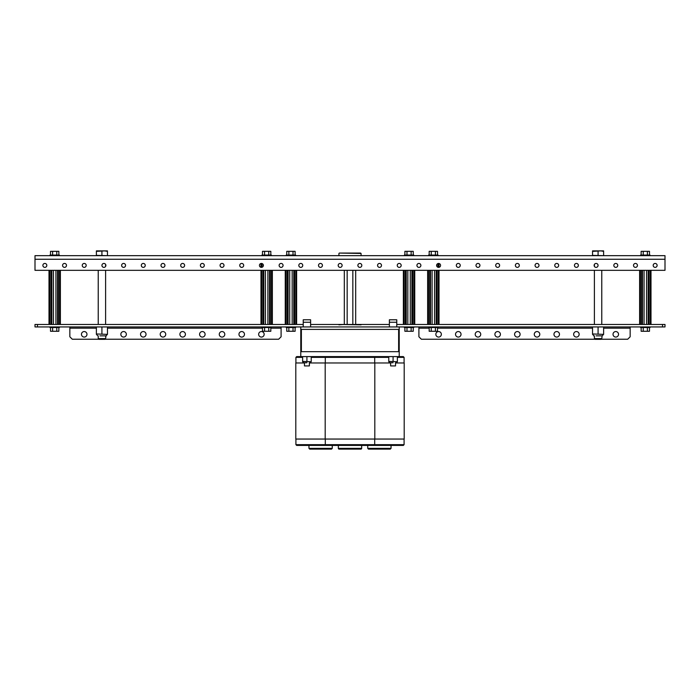 <?xml version="1.0" encoding="UTF-8"?>
<svg xmlns="http://www.w3.org/2000/svg" width="700" height="700" viewBox="0 0 700 700"><rect width="100%" height="100%" fill="white"/><g stroke="black" fill="none" stroke-linecap="round" stroke-linejoin="round"><path stroke-width="1.05" d="M360.859 324.467L355.688 324.433L355.688 270.331M339.141 324.467L361.078 324.826M344.312 270.331L344.312 324.433L338.922 324.826M361.655 448.35L338.345 448.35A0.779 0.779 90 0 0 339.124 449.12L360.876 449.12L339.124 449.12L338.345 448.35L338.345 445.428L296.678 445.428L295.908 444.658L325.29 444.658A0.779 0.779 90 0 0 326.069 445.428L373.931 445.428A0.779 0.779 -90 0 0 374.71 444.658L374.71 439.049L374.71 444.658L404.092 444.658L403.322 445.428L361.655 445.428L361.655 448.35A0.779 0.779 -90 0 1 360.876 449.12L361.655 448.35L361.655 445.428M388.771 357.376L374.71 357.376A0.779 0.779 90 0 0 373.931 356.598L326.069 356.598A0.779 0.779 -90 0 0 325.29 357.376L325.29 362.976L325.29 357.376L311.229 357.376M326.069 445.428L325.29 444.658L325.29 439.049L325.29 444.658L374.71 444.658L373.931 445.428M373.931 356.598L374.71 357.376L374.71 362.976L374.71 357.376L325.29 357.376L326.069 356.598M390.618 362.976L325.194 362.976L325.194 439.049L295.803 439.049L295.803 362.976L304.465 362.976M395.535 362.976L404.197 362.976L404.197 439.049L374.806 439.049L374.806 362.976L374.806 439.049L325.194 439.049L325.194 362.976L309.382 362.976M352.844 324.433L352.844 270.331M347.156 324.433L347.156 270.331M390.267 449.12L368.506 449.12L367.736 448.35L391.046 448.35L390.267 449.12M302.619 357.376L295.908 357.376L296.678 356.598L300.781 356.598L300.781 351.68L399.219 351.68L399.219 356.598L403.322 356.598L404.092 357.376L397.381 357.376M389.384 319.786L396.769 319.786L389.384 319.786L389.384 324.467L310.616 324.467M332.264 448.35L331.494 449.12L309.733 449.12L308.954 448.35L332.264 448.35L332.264 445.428L338.345 445.428L338.345 448.35M306.924 362.749L303.642 362.749L306.924 362.749M311.229 361.725L302.619 361.419L311.229 361.725L310.205 362.749M311.229 356.598L302.619 356.598M311.229 361.419L311.229 356.912M302.619 361.419L302.619 356.912M306.924 361.419L306.924 356.912M303.231 319.786L310.616 319.786L303.231 319.786L303.231 324.467L37.459 324.467L37.459 326.935L35 326.935L35 324.467L37.459 324.467M300.781 356.598L399.219 356.598M309.382 365.916L304.465 365.916L309.382 365.916L309.382 362.749M303.231 322.245L310.616 322.245L303.231 322.245L303.231 326.935M395.535 365.916L390.618 365.916L395.535 365.916L395.535 362.749M389.384 322.245L396.769 322.245L389.384 322.245L389.384 326.935M300.781 329.394L399.219 329.394L399.219 351.68L399.219 326.935L300.781 326.935L300.781 351.68M393.076 362.749L389.795 362.749L393.076 362.749M397.381 361.725L388.771 361.419L397.381 361.725L396.358 362.749M397.381 356.598L388.771 356.598M397.381 361.419L397.381 356.912M388.771 361.419L388.771 356.912M393.076 361.419L393.076 356.912M398.632 351.68L301.376 351.68L301.376 329.394L398.632 329.394L398.632 351.68M412.711 324.467L412.711 270.331M414.75 324.467L414.75 270.331M413.936 324.467L413.936 270.331M411.906 324.467L411.906 270.331M410.296 324.467L410.296 270.331M407.829 324.467L407.829 270.331M406.219 324.467L406.219 270.331M405.414 324.467L405.414 270.331M404.189 324.467L404.189 270.331M403.375 324.467L403.375 270.331M413.787 255.666L413.787 255.071L404.338 255.071L404.338 255.666M404.889 255.071L404.889 251.335L413.236 251.335L413.236 255.071M411.145 255.071L411.145 251.335M406.98 255.071L406.98 251.335M294.586 324.467L294.586 270.331M296.625 324.467L296.625 270.331M295.811 324.467L295.811 270.331M293.781 324.467L293.781 270.331M292.171 324.467L292.171 270.331M289.704 324.467L289.704 270.331M288.094 324.467L288.094 270.331M287.289 324.467L287.289 270.331M286.064 324.467L286.064 270.331M285.25 324.467L285.25 270.331M436.993 324.467L436.993 270.331M436.993 266.551L436.993 264.267M439.023 324.467L439.023 270.331M439.023 267.33L439.023 263.489M438.217 324.467L438.217 270.331M438.217 267.339L438.217 263.471M436.188 324.467L436.188 270.331M434.569 324.467L434.569 270.331M432.11 324.467L432.11 270.331M430.5 324.467L430.5 270.331M429.695 324.467L429.695 270.331M428.461 324.467L428.461 270.331M427.656 324.467L427.656 270.331M438.069 255.666L438.069 255.071L428.619 255.071L428.619 255.666M429.17 255.071L429.17 251.335L437.517 251.335L437.517 255.071M435.426 255.071L435.426 251.335M431.252 255.071L431.252 251.335M603.61 255.666L592.55 255.369L592.55 251.37L600.845 250.88L592.55 250.88L592.55 251.37M601.773 338.599L594.387 338.599L595.122 339.334L601.038 339.334L601.773 338.599L602.131 335.851L596.111 335.851M601.773 324.467L601.773 270.331M594.387 338.599L594.387 335.851M594.387 324.467L594.387 270.331M594.387 266.394L594.387 264.425M603.61 250.88L600.845 250.88L603.61 251.37L603.61 250.88M603.61 255.369L603.61 251.37M598.08 255.369L598.08 251.37M640.587 326.935L640.587 327.521L650.038 327.521L650.038 326.935M649.486 327.521L649.486 331.266L641.139 331.266L641.139 327.521M643.23 327.521L643.23 331.266M647.395 327.521L647.395 331.266M107.45 255.666L96.39 255.369L96.39 251.37L104.685 250.88L96.39 250.88L96.39 251.37M105.612 338.599L98.228 338.599L98.962 339.334L104.877 339.334L105.612 338.599L105.971 335.851L99.96 335.851M105.612 324.467L105.612 270.331M105.612 266.394L105.612 264.425M98.228 338.599L98.228 335.851M98.228 324.467L98.228 270.331M107.45 250.88L104.685 250.88L107.45 251.37L107.45 250.88M107.45 255.369L107.45 251.37M101.92 255.369L101.92 251.37M650.038 255.666L650.038 255.071L640.587 255.071L640.587 255.666M641.139 255.071L641.139 251.335L649.486 251.335L649.486 255.071M647.395 255.071L647.395 251.335M643.23 255.071L643.23 251.335M359.844 267.374A1.969 1.969 0 0 1 357.875 265.405A1.969 1.969 0 0 1 359.844 263.436A1.969 1.969 0 0 1 361.812 265.405A1.969 1.969 0 0 1 359.844 267.374M379.531 267.374A1.969 1.969 0 0 1 377.562 265.405A1.969 1.969 0 0 1 379.531 263.436A1.969 1.969 0 0 1 381.5 265.405A1.969 1.969 0 0 1 379.531 267.374M399.219 267.374A1.969 1.969 0 0 1 397.25 265.405A1.969 1.969 0 0 1 399.219 263.436A1.969 1.969 0 0 1 401.188 265.405A1.969 1.969 0 0 1 399.219 267.374M418.906 267.374A1.969 1.969 0 0 1 416.938 265.405A1.969 1.969 0 0 1 418.906 263.436A1.969 1.969 0 0 1 420.875 265.405A1.969 1.969 0 0 1 418.906 267.374M438.594 267.374A1.969 1.969 0 0 1 436.625 265.405A1.969 1.969 0 0 1 438.594 263.436A1.969 1.969 0 0 1 440.562 265.405A1.969 1.969 0 0 1 438.594 267.374M458.281 267.374A1.969 1.969 0 0 1 456.312 265.405A1.969 1.969 0 0 1 458.281 263.436A1.969 1.969 0 0 1 460.25 265.405A1.969 1.969 0 0 1 458.281 267.374M477.969 267.374A1.969 1.969 0 0 1 476 265.405A1.969 1.969 0 0 1 477.969 263.436A1.969 1.969 0 0 1 479.938 265.405A1.969 1.969 0 0 1 477.969 267.374M497.656 267.374A1.969 1.969 0 0 1 495.688 265.405A1.969 1.969 0 0 1 497.656 263.436A1.969 1.969 0 0 1 499.625 265.405A1.969 1.969 0 0 1 497.656 267.374M517.344 267.374A1.969 1.969 0 0 1 515.375 265.405A1.969 1.969 0 0 1 517.344 263.436A1.969 1.969 0 0 1 519.312 265.405A1.969 1.969 0 0 1 517.344 267.374M537.031 267.374A1.969 1.969 0 0 1 535.062 265.405A1.969 1.969 0 0 1 537.031 263.436A1.969 1.969 0 0 1 539 265.405A1.969 1.969 0 0 1 537.031 267.374M556.719 267.374A1.969 1.969 0 0 1 554.75 265.405A1.969 1.969 0 0 1 556.719 263.436A1.969 1.969 0 0 1 558.688 265.405A1.969 1.969 0 0 1 556.719 267.374M576.406 267.374A1.969 1.969 0 0 1 574.438 265.405A1.969 1.969 0 0 1 576.406 263.436A1.969 1.969 0 0 1 578.375 265.405A1.969 1.969 0 0 1 576.406 267.374M596.094 267.374A1.969 1.969 0 0 1 594.125 265.405A1.969 1.969 0 0 1 596.094 263.436A1.969 1.969 0 0 1 598.062 265.405A1.969 1.969 0 0 1 596.094 267.374M615.781 267.374A1.969 1.969 0 0 1 613.812 265.405A1.969 1.969 0 0 1 615.781 263.436A1.969 1.969 0 0 1 617.75 265.405A1.969 1.969 0 0 1 615.781 267.374M635.469 267.374A1.969 1.969 0 0 1 633.5 265.405A1.969 1.969 0 0 1 635.469 263.436A1.969 1.969 0 0 1 637.438 265.405A1.969 1.969 0 0 1 635.469 267.374M655.156 267.374A1.969 1.969 0 0 1 653.188 265.405A1.969 1.969 0 0 1 655.156 263.436A1.969 1.969 0 0 1 657.125 265.405A1.969 1.969 0 0 1 655.156 267.374M340.156 263.436A1.969 1.969 0 0 0 338.188 265.405A1.969 1.969 0 0 0 340.156 267.374A1.969 1.969 0 0 0 342.125 265.405A1.969 1.969 0 0 0 340.156 263.436M320.469 263.436A1.969 1.969 0 0 0 318.5 265.405A1.969 1.969 0 0 0 320.469 267.374A1.969 1.969 0 0 0 322.438 265.405A1.969 1.969 0 0 0 320.469 263.436M300.781 263.436A1.969 1.969 0 0 0 298.812 265.405A1.969 1.969 0 0 0 300.781 267.374A1.969 1.969 0 0 0 302.75 265.405A1.969 1.969 0 0 0 300.781 263.436M281.094 263.436A1.969 1.969 0 0 0 279.125 265.405A1.969 1.969 0 0 0 281.094 267.374A1.969 1.969 0 0 0 283.062 265.405A1.969 1.969 0 0 0 281.094 263.436M261.406 263.436A1.969 1.969 0 0 0 259.438 265.405A1.969 1.969 0 0 0 261.406 267.374A1.969 1.969 0 0 0 263.375 265.405A1.969 1.969 0 0 0 261.406 263.436M241.719 263.436A1.969 1.969 0 0 0 239.75 265.405A1.969 1.969 0 0 0 241.719 267.374A1.969 1.969 0 0 0 243.688 265.405A1.969 1.969 0 0 0 241.719 263.436M222.031 263.436A1.969 1.969 0 0 0 220.062 265.405A1.969 1.969 0 0 0 222.031 267.374A1.969 1.969 0 0 0 224 265.405A1.969 1.969 0 0 0 222.031 263.436M202.344 263.436A1.969 1.969 0 0 0 200.375 265.405A1.969 1.969 0 0 0 202.344 267.374A1.969 1.969 0 0 0 204.312 265.405A1.969 1.969 0 0 0 202.344 263.436M182.656 263.436A1.969 1.969 0 0 0 180.688 265.405A1.969 1.969 0 0 0 182.656 267.374A1.969 1.969 0 0 0 184.625 265.405A1.969 1.969 0 0 0 182.656 263.436M162.969 263.436A1.969 1.969 0 0 0 161 265.405A1.969 1.969 0 0 0 162.969 267.374A1.969 1.969 0 0 0 164.938 265.405A1.969 1.969 0 0 0 162.969 263.436M143.281 263.436A1.969 1.969 0 0 0 141.312 265.405A1.969 1.969 0 0 0 143.281 267.374A1.969 1.969 0 0 0 145.25 265.405A1.969 1.969 0 0 0 143.281 263.436M123.594 263.436A1.969 1.969 0 0 0 121.625 265.405A1.969 1.969 0 0 0 123.594 267.374A1.969 1.969 0 0 0 125.562 265.405A1.969 1.969 0 0 0 123.594 263.436M103.906 263.436A1.969 1.969 0 0 0 101.938 265.405A1.969 1.969 0 0 0 103.906 267.374A1.969 1.969 0 0 0 105.875 265.405A1.969 1.969 0 0 0 103.906 263.436M84.219 263.436A1.969 1.969 0 0 0 82.25 265.405A1.969 1.969 0 0 0 84.219 267.374A1.969 1.969 0 0 0 86.188 265.405A1.969 1.969 0 0 0 84.219 263.436M64.531 263.436A1.969 1.969 0 0 0 62.562 265.405A1.969 1.969 0 0 0 64.531 267.374A1.969 1.969 0 0 0 66.5 265.405A1.969 1.969 0 0 0 64.531 263.436M44.844 263.436A1.969 1.969 0 0 0 42.875 265.405A1.969 1.969 0 0 0 44.844 267.374A1.969 1.969 0 0 0 46.812 265.405A1.969 1.969 0 0 0 44.844 263.436M665 255.666L35 255.666L35 270.331L665 270.331L665 255.666M428.619 326.935L428.619 327.521L438.069 327.521L438.069 326.935M437.517 327.521L437.517 331.266L429.17 331.266L429.17 327.521M431.252 327.521L431.252 331.266M435.426 327.521L435.426 331.266M107.459 334.364L96.381 333.97L107.459 334.364L105.971 335.851M107.459 326.935L96.381 326.935M107.459 333.97L107.459 327.329M96.381 333.97L96.381 327.329M101.92 333.97L101.92 327.329M615.781 337.067A2.756 2.756 0 0 1 613.025 334.311A2.756 2.756 0 0 1 615.781 331.555A2.756 2.756 0 0 1 618.538 334.311A2.756 2.756 0 0 1 615.781 337.067M594.387 336.481A2.756 2.756 0 0 1 593.793 335.834M576.406 337.067A2.756 2.756 0 0 1 573.65 334.311A2.756 2.756 0 0 1 576.406 331.555A2.756 2.756 0 0 1 579.163 334.311A2.756 2.756 0 0 1 576.406 337.067M556.719 337.067A2.756 2.756 0 0 1 553.962 334.311A2.756 2.756 0 0 1 556.719 331.555A2.756 2.756 0 0 1 559.475 334.311A2.756 2.756 0 0 1 556.719 337.067M537.031 337.067A2.756 2.756 0 0 1 534.275 334.311A2.756 2.756 0 0 1 537.031 331.555A2.756 2.756 0 0 1 539.788 334.311A2.756 2.756 0 0 1 537.031 337.067M517.344 337.067A2.756 2.756 0 0 1 514.587 334.311A2.756 2.756 0 0 1 517.344 331.555A2.756 2.756 0 0 1 520.1 334.311A2.756 2.756 0 0 1 517.344 337.067M497.656 337.067A2.756 2.756 0 0 1 494.9 334.311A2.756 2.756 0 0 1 497.656 331.555A2.756 2.756 0 0 1 500.412 334.311A2.756 2.756 0 0 1 497.656 337.067M477.969 337.067A2.756 2.756 0 0 1 475.213 334.311A2.756 2.756 0 0 1 477.969 331.555A2.756 2.756 0 0 1 480.725 334.311A2.756 2.756 0 0 1 477.969 337.067M458.281 337.067A2.756 2.756 0 0 1 455.525 334.311A2.756 2.756 0 0 1 458.281 331.555A2.756 2.756 0 0 1 461.037 334.311A2.756 2.756 0 0 1 458.281 337.067M438.594 337.067A2.756 2.756 0 0 1 435.838 334.311A2.756 2.756 0 0 1 438.594 331.555A2.756 2.756 0 0 1 441.35 334.311A2.756 2.756 0 0 1 438.594 337.067M84.219 331.555A2.756 2.756 0 0 0 81.462 334.311A2.756 2.756 0 0 0 84.219 337.067A2.756 2.756 0 0 0 86.975 334.311A2.756 2.756 0 0 0 84.219 331.555M123.594 331.555A2.756 2.756 0 0 0 120.837 334.311A2.756 2.756 0 0 0 123.594 337.067A2.756 2.756 0 0 0 126.35 334.311A2.756 2.756 0 0 0 123.594 331.555M143.281 331.555A2.756 2.756 0 0 0 140.525 334.311A2.756 2.756 0 0 0 143.281 337.067A2.756 2.756 0 0 0 146.037 334.311A2.756 2.756 0 0 0 143.281 331.555M162.969 331.555A2.756 2.756 0 0 0 160.213 334.311A2.756 2.756 0 0 0 162.969 337.067A2.756 2.756 0 0 0 165.725 334.311A2.756 2.756 0 0 0 162.969 331.555M182.656 331.555A2.756 2.756 0 0 0 179.9 334.311A2.756 2.756 0 0 0 182.656 337.067A2.756 2.756 0 0 0 185.412 334.311A2.756 2.756 0 0 0 182.656 331.555M202.344 331.555A2.756 2.756 0 0 0 199.588 334.311A2.756 2.756 0 0 0 202.344 337.067A2.756 2.756 0 0 0 205.1 334.311A2.756 2.756 0 0 0 202.344 331.555M222.031 331.555A2.756 2.756 0 0 0 219.275 334.311A2.756 2.756 0 0 0 222.031 337.067A2.756 2.756 0 0 0 224.787 334.311A2.756 2.756 0 0 0 222.031 331.555M241.719 331.555A2.756 2.756 0 0 0 238.963 334.311A2.756 2.756 0 0 0 241.719 337.067A2.756 2.756 0 0 0 244.475 334.311A2.756 2.756 0 0 0 241.719 331.555M261.406 331.555A2.756 2.756 0 0 0 258.65 334.311A2.756 2.756 0 0 0 261.406 337.067A2.756 2.756 0 0 0 264.162 334.311A2.756 2.756 0 0 0 261.406 331.555M662.541 324.467L662.541 326.935L665 326.935L665 324.467L396.769 324.467M662.541 326.935L399.219 326.935M300.781 326.935L37.459 326.935M69.843 326.935L69.843 328.16L96.381 328.16M270.83 328.16L281.094 328.16L281.094 326.935M281.094 328.16L281.094 336.779L278.635 339.238L104.974 339.238M98.866 339.238L72.31 339.238L69.843 336.779L69.843 328.16M105.612 336.481A2.756 2.756 0 0 0 106.207 335.834M630.157 326.935L630.157 328.16L603.619 328.16M429.17 328.16L418.906 328.16L418.906 326.935M418.906 328.16L418.906 336.779L421.365 339.238L595.026 339.238M601.134 339.238L627.69 339.238L630.157 336.779L630.157 328.16M286.213 326.935L286.213 327.521L295.662 327.521L295.662 326.935M295.111 327.521L295.111 331.266L286.764 331.266L286.764 327.521M288.855 327.521L288.855 331.266M293.02 327.521L293.02 331.266M603.619 334.364L592.541 333.97L603.619 334.364L602.131 335.851M603.619 326.935L592.541 326.935M603.619 333.97L603.619 327.329M592.541 333.97L592.541 327.329M598.08 333.97L598.08 327.329M270.305 324.467L270.305 270.331M272.344 324.467L272.344 270.331M271.539 324.467L271.539 270.331M269.5 324.467L269.5 270.331M267.89 324.467L267.89 270.331M265.431 324.467L265.431 270.331M263.812 324.467L263.812 270.331M263.007 324.467L263.007 270.331M263.007 266.551L263.007 264.267M261.783 324.467L261.783 270.331M261.783 267.339L261.783 263.471M260.977 324.467L260.977 270.331M260.977 267.33L260.977 263.489M49.962 326.935L49.962 327.521L59.413 327.521L59.413 326.935M58.861 327.521L58.861 331.266L50.514 331.266L50.514 327.521M52.605 327.521L52.605 331.266M56.77 327.521L56.77 331.266M59.413 255.666L59.413 255.071L49.962 255.071L49.962 255.666M50.514 255.071L50.514 251.335L58.861 251.335L58.861 255.071M56.77 255.071L56.77 251.335M52.605 255.071L52.605 251.335M58.336 324.467L58.336 270.331M60.375 324.467L60.375 270.331M59.561 324.467L59.561 270.331M57.531 324.467L57.531 270.331M55.921 324.467L55.921 270.331M53.454 324.467L53.454 270.331M51.844 324.467L51.844 270.331M51.039 324.467L51.039 270.331M49.814 324.467L49.814 270.331M49 324.467L49 270.331M261.931 326.935L261.931 327.521L271.381 327.521L271.381 326.935M270.83 327.521L270.83 331.266L262.483 331.266L262.483 327.521M264.574 327.521L264.574 331.266M268.748 327.521L268.748 331.266M295.662 255.666L295.662 255.071L286.213 255.071L286.213 255.666M286.764 255.071L286.764 251.335L295.111 251.335L295.111 255.071M293.02 255.071L293.02 251.335M288.855 255.071L288.855 251.335M648.961 324.467L648.961 270.331M651 324.467L651 270.331M650.186 324.467L650.186 270.331M648.156 324.467L648.156 270.331M646.546 324.467L646.546 270.331M644.079 324.467L644.079 270.331M642.469 324.467L642.469 270.331M641.664 324.467L641.664 270.331M640.439 324.467L640.439 270.331M639.625 324.467L639.625 270.331M404.338 326.935L404.338 327.521L413.787 327.521L413.787 326.935M413.236 327.521L413.236 331.266L404.889 331.266L404.889 327.521M406.98 327.521L406.98 331.266M411.145 327.521L411.145 331.266M271.381 255.666L271.381 255.071L261.931 255.071L261.931 255.666M262.483 255.071L262.483 251.335L270.83 251.335L270.83 255.071M268.748 255.071L268.748 251.335M264.574 255.071L264.574 251.335M339.412 253.059L360.588 253.059M35 259.254L665 259.254M107.459 328.16L262.483 328.16M592.541 328.16L437.517 328.16M361.078 255.666L361.078 253.453L339.316 253.059M391.046 448.35L391.046 445.428M404.092 444.658L404.092 439.049M404.092 357.376L404.092 362.976M367.736 448.35L367.736 445.428M396.769 326.935L396.769 319.786M308.954 448.35L308.954 445.428M295.908 444.658L295.908 439.049M295.908 357.376L295.908 362.976M302.619 361.725L303.642 362.749M310.616 326.935L310.616 319.786M304.465 365.916L304.465 362.749M390.618 365.916L390.618 362.749M388.771 361.725L389.795 362.749M96.381 334.364L97.869 335.851M592.541 334.364L594.029 335.851M338.922 255.666L338.922 253.453"/></g></svg>

